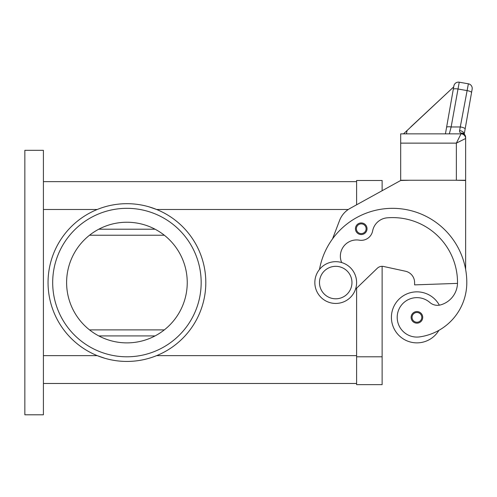 <?xml version="1.0" encoding="UTF-8"?>
<svg xmlns="http://www.w3.org/2000/svg" width="497" height="497" viewBox="0 0 497 497"><rect width="100%" height="100%" fill="white"/><g stroke="black" fill="none" stroke-linecap="round" stroke-linejoin="round"><path stroke-width="0.75" d="M126.928 203.683A78.88 78.88 0 0 1 205.808 282.563A78.88 78.88 0 0 1 126.928 361.437A78.88 78.88 0 0 1 48.047 282.563A78.88 78.88 0 0 1 126.928 203.683M148.938 206.814L156.617 209.479L348.304 209.479M52.688 282.563A74.239 74.239 0 0 1 126.928 208.324A74.239 74.239 0 0 1 201.167 282.563A74.239 74.239 0 0 1 126.928 356.796A74.239 74.239 0 0 1 52.688 282.563M187.245 282.563A60.317 60.317 0 0 0 126.928 222.24A60.317 60.317 0 0 0 66.61 282.563A60.317 60.317 0 0 0 126.928 342.88A60.317 60.317 0 0 0 187.245 282.563M335.723 303.443A20.88 20.88 0 0 0 356.604 282.563A20.88 20.88 0 0 0 335.723 261.683A20.88 20.88 0 0 0 314.843 282.563A20.88 20.88 0 0 0 335.723 303.443M335.723 298.803A16.239 16.239 0 0 0 351.963 282.563A16.239 16.239 0 0 0 335.723 266.324A16.239 16.239 0 0 0 319.484 282.563A16.239 16.239 0 0 0 335.723 298.803M341.663 262.54A16.239 16.239 0 0 1 359.312 240.175A11.599 11.599 0 0 0 372.632 230.931A16.239 16.239 0 0 1 387.25 217.816A64.958 64.958 0 0 1 457.52 282.563A23.197 23.197 0 0 1 440.622 304.891A11.599 11.599 0 0 1 429.862 302.48A19.718 19.718 0 0 0 397.401 320.161A19.718 19.718 0 0 0 419.723 336.879A54.875 54.875 0 0 0 466.801 282.563A74.239 74.239 0 0 0 319.496 269.424M438.882 330.356A54.875 54.875 0 0 0 466.801 282.563A54.875 54.875 0 0 1 438.882 330.356A54.875 54.875 0 0 0 466.801 282.563A54.875 54.875 0 0 1 438.882 330.356A25.521 25.521 0 0 1 391.406 317.359A25.521 25.521 0 0 1 439.342 305.17M416.921 323.162A5.802 5.802 0 0 1 411.125 317.359A5.802 5.802 0 0 1 416.921 311.563A5.802 5.802 0 0 1 422.723 317.359A5.802 5.802 0 0 1 416.921 323.162M361.244 234.541A5.802 5.802 0 0 1 355.442 228.738A5.802 5.802 0 0 1 361.244 222.936A5.802 5.802 0 0 1 367.041 228.738A5.802 5.802 0 0 1 361.244 234.541M410.783 126.921L453.705 86.894L453.873 85.962L446.573 127.369A4.641 1.187 10 0 1 447.983 126.785A4.641 1.187 10 0 1 451.139 126.971L459.247 82.204L468.385 83.813A4.641 4.641 0 0 1 471.38 85.72A4.641 4.641 0 0 0 468.385 83.813L459.601 130.605L459.563 131.935L461.005 133.184L461.005 133.855A4.641 4.641 0 0 1 464.068 135.01A4.641 4.641 0 0 0 461.005 133.855L456.364 143.13L465.639 138.489L465.639 137.489L465.639 138.489A4.641 4.641 0 0 0 464.285 135.209A4.641 4.641 0 0 1 465.639 138.489L465.639 180.249L456.364 180.249L465.639 180.486L465.639 269.486M464.068 135.01A4.641 4.641 0 0 0 461.005 133.855L400.681 133.855L400.681 143.13L456.364 143.13L456.364 180.249L400.681 180.249L400.681 143.13M459.247 82.204A4.641 4.641 0 0 0 453.873 85.962A4.641 4.641 0 0 1 459.247 82.204M453.836 86.186L445.43 133.855L449.319 133.855L451.139 126.971L460.564 126.971A4.641 1.187 10 0 1 463.869 127.891A4.641 1.187 10 0 1 465.136 128.978L472.15 89.187A4.641 4.641 0 0 0 471.38 85.72A4.641 4.641 0 0 1 472.15 89.187L471.547 92.591A4.641 1.187 10 0 0 470.286 91.504A4.641 1.187 10 0 0 466.981 90.584L457.843 88.975A4.641 1.187 -170 0 0 454.68 88.789A4.641 1.187 -170 0 0 453.27 89.373M43.407 181.641L356.604 181.641L356.604 204.801L356.604 180.486L382.125 180.486L382.125 190.724L400.681 180.486L409.963 180.249M465.136 128.978L464.223 134.147L465.136 128.978M459.601 130.605A4.641 2.988 10 0 1 464.204 134.128M461.005 133.184A4.641 3.51 -62.3 0 1 463.161 133.382A4.641 3.51 -62.3 0 1 463.179 133.389A4.641 4.641 0 0 1 465.639 137.489A4.641 4.305 180 0 0 461.005 133.184M464.285 135.209A4.641 4.641 0 0 0 461.005 133.855A4.641 4.641 0 0 1 464.285 135.209A4.641 4.641 0 0 0 461.005 133.855A4.641 4.641 0 0 1 465.639 138.489M453.705 86.894L403.527 133.855M407.068 130.388L406.459 133.855M446.573 127.369L445.43 133.855M405.465 271.225A11.599 11.599 0 0 1 414.604 282.563A11.599 11.599 0 0 0 405.465 271.225L383.597 266.479A6.958 6.958 0 0 0 377.291 268.268L355.492 289.285M43.407 383.479L356.604 383.479L356.604 288.21L356.604 384.641L382.125 384.641L382.125 266.324A6.958 6.958 0 0 1 383.597 266.479M332.543 238.871L339.569 220.463A23.197 23.197 0 0 1 350.037 208.423L400.681 180.486M457.507 283.383L414.604 284.88L414.604 282.563M104.917 358.306L97.238 355.641L43.407 355.641M164.321 329.89L89.535 329.89M89.535 235.23L164.321 235.23M43.407 414.796L43.407 150.324L24.85 150.324L24.85 414.796L43.407 414.796M416.921 322.23A4.871 4.871 0 0 0 421.798 317.359A4.871 4.871 0 0 0 416.921 312.489A4.871 4.871 0 0 0 412.05 317.359A4.871 4.871 0 0 0 416.921 322.23M361.244 233.609A4.871 4.871 0 0 0 366.115 228.738A4.871 4.871 0 0 0 361.244 223.867A4.871 4.871 0 0 0 356.374 228.738A4.871 4.871 0 0 0 361.244 233.609M43.407 209.479L97.238 209.479M156.617 355.641L356.604 355.641M155.058 229.204L98.797 229.204M155.058 335.922L98.797 335.922M382.125 356.796L356.604 356.796"/></g></svg>
